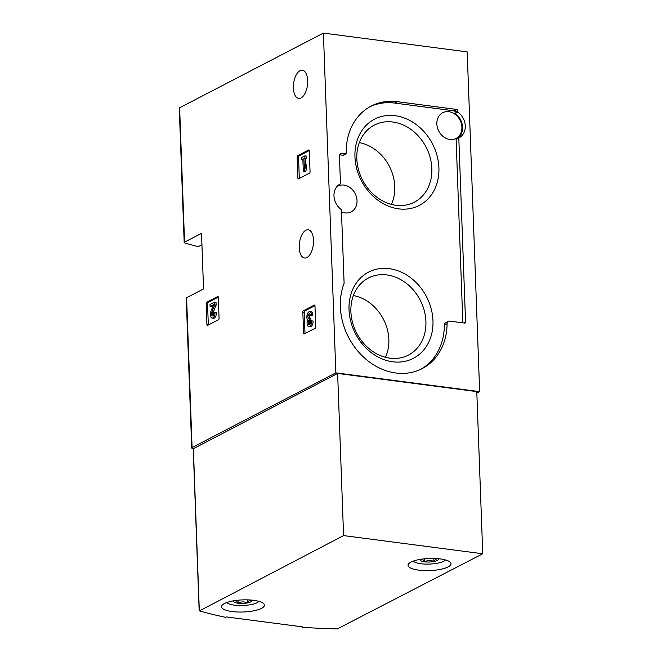 <?xml version="1.0" encoding="UTF-8"?>
<svg xmlns="http://www.w3.org/2000/svg" width="662" height="662" viewBox="0 0 662 662"><rect width="100%" height="100%" fill="white"/><g stroke="black" fill="none" stroke-linecap="round" stroke-linejoin="round"><path stroke-width="0.99" d="M193.221 448.662A249.682 70.462 -2.1 0 1 192.377 448.414A2.681 0.761 -2.1 0 1 191.723 447.942L186.229 298.148A2.681 0.761 -2.1 0 1 186.593 297.743L203.548 288.93L201.513 233.338L184.557 242.143A2.681 0.761 177.9 0 0 184.193 242.549L179.261 108.187A2.681 0.761 -2.1 0 1 179.625 107.79L323.395 33.1L467.19 51.876L479.652 391.631L476.847 393.096M184.193 242.549A2.681 0.761 177.9 0 0 184.839 243.012A249.682 70.462 177.9 0 0 198.286 246.628L201.935 244.733M191.723 447.942A2.681 0.761 -2.1 0 1 192.088 447.545L335.849 372.855L479.652 391.631M206.652 302.269A1.076 0.53 97.4 0 0 206.155 303.585L206.925 324.686A1.076 0.53 97.4 0 0 207.322 325.472A1.076 0.53 97.4 0 0 207.504 325.439L218.568 319.688A1.076 0.53 97.4 0 0 219.064 318.381L218.294 297.271A1.076 0.53 97.4 0 0 217.889 296.493A1.076 0.53 97.4 0 0 217.715 296.526L206.652 302.269L208.042 302.451A1.076 0.53 -82.6 0 0 207.545 303.767L208.315 324.868A1.076 0.53 -82.6 0 0 208.323 325.009M297.643 155.694A1.076 0.53 97.4 0 0 297.147 157.002L297.917 178.111A1.076 0.53 97.4 0 0 298.322 178.897A1.076 0.53 97.4 0 0 298.496 178.864L309.559 173.113A1.076 0.53 97.4 0 0 310.056 171.806L309.286 150.696A1.076 0.53 97.4 0 0 308.881 149.91A1.076 0.53 97.4 0 0 308.707 149.951L297.643 155.694L299.034 155.876A1.076 0.53 -82.6 0 0 298.537 157.184L299.307 178.293A1.076 0.53 -82.6 0 0 299.323 178.434M303.337 310.801A1.076 0.53 97.4 0 0 302.832 312.108L303.601 333.218A1.076 0.53 97.4 0 0 304.007 333.996A1.076 0.53 97.4 0 0 304.181 333.962L315.244 328.22A1.076 0.53 97.4 0 0 315.749 326.904L314.971 305.803A1.076 0.53 97.4 0 0 314.574 305.017A1.076 0.53 97.4 0 0 314.392 305.05L303.337 310.801L304.727 310.983A1.076 0.53 -82.6 0 0 304.222 312.29L305 333.4A1.076 0.53 -82.6 0 0 305.008 333.532M305.877 230.26A14.233 6.984 -82.6 0 0 299.241 245.329A14.233 6.984 -82.6 0 0 304.537 258.014A14.233 6.984 -82.6 0 0 313.308 244.808A14.233 6.984 -82.6 0 0 308.219 229.797A14.233 6.984 -82.6 0 0 305.877 230.26M300.027 70.685A14.233 6.984 -82.6 0 0 293.39 85.746A14.233 6.984 -82.6 0 0 298.686 98.431A14.233 6.984 -82.6 0 0 307.458 85.224A14.233 6.984 -82.6 0 0 302.368 70.213A14.233 6.984 -82.6 0 0 300.027 70.685M323.395 33.1L335.849 372.855M464.674 323.081L449.755 321.128A3.219 2.656 -117.5 0 0 448.389 321.36A3.219 2.656 -117.5 0 0 447.09 323.701A61.748 50.9 -117.5 0 1 422.166 368.602A61.748 50.9 -117.5 0 1 359.632 353.152A61.748 50.9 -117.5 0 1 344.041 283.493A1.076 0.885 -117.5 0 0 344.099 283.088L341.41 209.689A15.3 12.611 -117.5 0 1 333.987 196.068A15.3 12.611 -117.5 0 1 340.144 184.011A15.3 12.611 -117.5 0 1 340.467 183.846L339.449 156.1A3.219 2.656 -117.5 0 1 340.74 153.609A3.219 2.656 -117.5 0 1 342.113 153.377L345.829 153.865A0.538 0.439 -117.5 0 0 346.276 153.41A61.748 50.9 -117.5 0 1 371.167 106.094A61.748 50.9 -117.5 0 1 397.465 101.691L456.838 109.445A1.076 0.885 -117.5 0 1 457.806 110.595L457.856 112.085A15.3 12.611 -117.5 0 1 465.278 125.714A15.3 12.611 -117.5 0 1 459.122 137.77A15.3 12.611 -117.5 0 1 458.807 137.928L465.56 322.171A1.076 0.885 -117.5 0 1 464.674 323.081M420.809 369.28A61.748 50.9 -117.5 0 0 444.384 325.108A3.219 2.656 -117.5 0 1 445.692 322.758L448.389 321.36M462.837 322.841L456.11 139.334L458.807 137.928M369.826 106.822A61.748 50.9 -117.5 0 1 394.767 103.09L454.14 110.844A1.076 0.885 -117.5 0 1 455.108 111.994L455.158 113.492A15.3 12.611 -117.5 0 1 462.572 126.905A15.3 12.611 -117.5 0 1 456.739 139.003M455.158 113.492L457.856 112.085M343.52 155.057A0.538 0.439 -117.5 0 1 343.131 155.264L345.829 153.865M339.664 154.809L343.131 155.264M339.829 184.177L340.467 183.846M336.817 186.717A14.498 11.949 -117.5 0 1 337.819 186.121A14.498 11.949 -117.5 0 1 357.025 200.627A14.498 11.949 -117.5 0 1 351.183 211.857A14.498 11.949 -117.5 0 1 341.493 211.881M436.846 123.96A14.498 11.949 -117.5 0 1 442.688 112.73A14.498 11.949 -117.5 0 1 461.894 127.228A14.498 11.949 -117.5 0 1 456.052 138.457A14.498 11.949 -117.5 0 1 436.846 123.96M432.973 320.689A48.591 40.051 62.5 0 0 368.535 272.132A48.591 40.051 62.5 0 0 371.498 352.813A48.591 40.051 62.5 0 0 432.973 320.689M438.906 167.776A48.591 40.051 62.5 0 0 374.469 119.21A48.591 40.051 62.5 0 0 377.431 199.891A48.591 40.051 62.5 0 0 438.906 167.776M391.391 204.384A41.234 33.985 62.5 0 0 394.784 186.568A41.234 33.985 62.5 0 0 359.3 142.628M431.847 168.537A43.419 35.789 62.5 0 0 411.044 129.504A43.419 35.789 62.5 0 0 372.896 125.896A43.419 35.789 62.5 0 0 362.577 180.138A43.419 35.789 62.5 0 0 412.889 202.878A43.419 35.789 62.5 0 0 431.847 168.537M385.45 357.306A41.234 33.985 62.5 0 0 388.851 339.49A41.234 33.985 62.5 0 0 353.367 295.55M425.914 321.459A43.419 35.789 62.5 0 0 405.111 282.417A43.419 35.789 62.5 0 0 366.963 278.818A43.419 35.789 62.5 0 0 356.644 333.06A43.419 35.789 62.5 0 0 406.956 355.8A43.419 35.789 62.5 0 0 425.914 321.459M314.963 305.662L304.727 310.983M311.471 314.988L312.869 315.17A4.593 2.251 -82.6 0 0 311.157 311.819L309.758 311.637A4.593 2.251 97.4 0 1 311.471 314.988L310.395 315.551L311.785 315.733L312.869 315.17M308.79 326.606L310.18 326.788A4.593 2.251 -82.6 0 0 313.085 321.037L311.686 320.855A4.593 2.251 97.4 0 1 308.79 326.606A4.593 2.251 97.4 0 1 307.557 320.019A4.593 2.251 97.4 0 1 307.151 314.756A4.593 2.251 97.4 0 1 309.758 311.637M310.122 314.309A2.449 1.2 -82.6 0 0 309.452 315.749A2.143 1.051 -82.6 0 0 309.617 317.992M311.686 320.855L310.61 321.418A2.449 1.2 97.4 0 1 309.063 324.488A2.449 1.2 97.4 0 1 308.36 323.784A2.143 1.051 97.4 0 1 309.179 320.218L309.104 318.165A2.143 1.051 97.4 0 1 308.749 318.232A2.143 1.051 97.4 0 1 308.062 315.567A2.449 1.2 97.4 0 1 309.485 313.763A2.449 1.2 97.4 0 1 310.395 315.551M309.468 317.975L310.859 318.157L310.933 320.209L309.543 320.027M309.179 320.218L310.933 320.209M310.569 320.4A2.143 1.051 -82.6 0 0 309.75 323.966A2.449 1.2 -82.6 0 0 309.824 324.115M309.278 150.555L299.034 155.876M301.855 159.534L302.857 159.021L303.32 171.632L304.71 171.814L305.786 171.259L306.68 167.8L306.572 164.871L305.182 164.689L304.288 168.14L303.932 158.458L306.324 158.119L306.249 156.066L304.859 155.884L301.781 157.482L301.855 159.534L302.882 159.666M303.32 171.632L305.786 171.259M303.932 158.458L306.324 158.119M304.934 157.937L304.859 155.884M305.546 164.739L305.323 158.64M304.396 171.077L305.29 167.618L306.68 167.8M305.29 167.618L305.182 164.689M218.278 297.139L208.042 302.451M210.094 306.514L213.578 304.702L210.996 311.173A4.593 2.251 97.4 0 0 212.105 318.083L213.503 318.265A4.593 2.251 -82.6 0 0 216.4 312.514L213.934 312.894A2.449 1.2 97.4 0 1 212.386 315.956A2.449 1.2 97.4 0 1 211.79 312.274L214.736 304.901L216.126 305.083L216.027 302.244L214.629 302.062L210.02 304.462L210.094 306.514L211.484 306.696L213.123 305.844M214.736 304.901L214.629 302.062M211.79 312.274L213.181 312.456L216.126 305.083M213.181 312.456A2.449 1.2 -82.6 0 0 213.139 315.592M215.009 312.332A4.593 2.251 97.4 0 1 212.105 318.083M225.519 617.282A249.682 70.462 -2.1 0 1 199.436 610.894L343.578 535.591L482.739 553.771L337.33 628.9A249.682 70.462 -2.1 0 1 302.054 627.278L302.766 626.914L226.23 616.918L225.519 617.282M302.038 626.815L302.054 627.278M448.066 566.953A21.482 6.057 -2.1 0 1 424.028 570.578A21.482 6.057 -2.1 0 1 408.049 565.323A21.482 6.057 -2.1 0 1 429.29 558.471A21.482 6.057 -2.1 0 1 450.971 563.743A21.482 6.057 -2.1 0 1 448.066 566.953M261.54 608.37A21.482 6.057 -2.1 0 1 237.501 611.994A21.482 6.057 -2.1 0 1 221.522 606.74A21.482 6.057 -2.1 0 1 242.764 599.888A21.482 6.057 -2.1 0 1 264.444 605.159A21.482 6.057 -2.1 0 1 261.54 608.37M193.378 448.695L337.628 373.434L343.578 535.591M337.628 373.434L476.789 391.614L482.739 553.771M438.534 558.728A9.301 2.623 -2.1 0 1 438.616 559.076C437.003 558.331 435.447 559.142 433.941 561.508C430.805 560.052 427.71 560.151 424.648 561.815C423.059 559.556 421.52 558.844 420.022 559.688A9.301 2.623 -2.1 0 1 420.089 559.398M438.616 559.076A9.301 2.623 -2.1 0 1 433.941 561.508A9.301 2.623 -2.1 0 1 424.648 561.815A9.301 2.623 -2.1 0 1 420.022 559.688M445.493 559.944A16.649 4.7 -2.1 0 1 445.269 560.184A16.649 4.7 -2.1 0 1 429.489 564.082A16.649 4.7 -2.1 0 1 413.477 561.351A16.649 4.7 -2.1 0 1 413.237 561.128M424.541 558.802L424.648 561.815M433.833 558.447L433.941 561.508M252.007 600.144A9.301 2.623 -2.1 0 1 252.09 600.492C250.476 599.747 248.92 600.558 247.414 602.925C244.278 601.468 241.183 601.568 238.121 603.231C236.533 600.972 234.993 600.26 233.504 601.104A9.301 2.623 -2.1 0 1 233.562 600.815M252.09 600.492A9.301 2.623 -2.1 0 1 247.414 602.925A9.301 2.623 -2.1 0 1 238.121 603.231A9.301 2.623 -2.1 0 1 233.504 601.104M258.743 601.601L258.983 601.361A16.649 4.7 -2.1 0 1 258.743 601.601A16.649 4.7 -2.1 0 1 242.971 605.498A16.649 4.7 -2.1 0 1 226.95 602.768A16.649 4.7 -2.1 0 1 226.71 602.544L226.95 602.768M238.014 600.219L238.121 603.231M247.307 599.863L247.414 602.925M186.593 297.743L192.088 447.545M179.625 107.79L184.557 242.143M444.384 325.108L447.09 323.701M463.988 322.99L465.56 322.171M455.108 111.994L457.806 110.595M454.14 110.844L456.838 109.445M394.767 103.09L397.465 101.691M339.763 154.594L342.113 153.377M302.832 312.108L304.222 312.29M303.601 333.218L305 333.4M308.062 315.567L309.452 315.749M308.36 323.784L309.75 323.966M297.147 157.002L298.537 157.184M297.917 178.111L299.307 178.293M206.155 303.585L207.545 303.767M206.925 324.686L208.315 324.868M193.362 448.389L199.312 610.546M343.363 155.222L346.06 153.824M193.221 448.546L199.163 610.703"/></g></svg>
